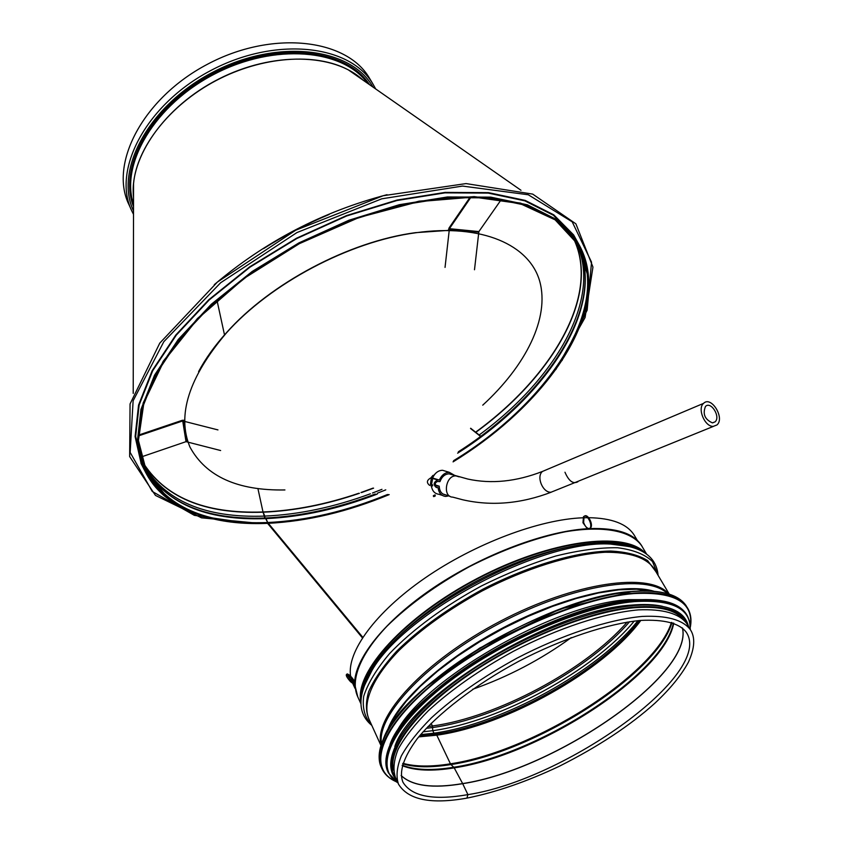 <?xml version="1.0" encoding="UTF-8"?>
<svg xmlns="http://www.w3.org/2000/svg" width="843" height="843" viewBox="0 0 843 843"><rect width="100%" height="100%" fill="white"/><g stroke="black" fill="none" stroke-linecap="round" stroke-linejoin="round"><path stroke-width="1.26" d="M564.968 472.228C568.867 481.195 573.208 484.346 577.982 481.701M357.759 696.824L354.629 684.021L354.302 684.537L350.488 681.66C347.042 677.74 345.704 675.359 346.505 674.484C350.087 676.392 352.796 679.574 354.629 684.021C354.176 659.089 384.766 620.395 434.314 587.202C483.819 554.03 546.591 530.626 589.183 528.603C586.865 528.34 585 526.285 583.619 522.418L584.104 516.474C587.402 512.502 593.946 524.873 590.458 528.024L589.183 528.603C617.824 527.634 635.664 533.956 642.724 547.571M362.416 637.866L267.589 523.355C225.239 525.136 191.487 516.538 166.345 497.549L145.955 472.891L137.683 440.889L143.184 402.943L163.236 361.226L197.399 318.538L243.806 278.148L299.202 243.364L359.234 217.041L419.076 201.161L474.135 196.609L520.616 203.11L555.874 219.465L578.519 243.859L588.256 274.165C594.642 335.514 534.367 412.143 453.07 461.88M389.171 494.62C347.78 511.733 307.505 521.29 268.348 523.324M589.542 528.593L589.784 528.371C593.251 525.242 586.739 512.86 583.451 516.822L582.977 522.765L587.35 528.709M354.692 681.576C352.005 677.256 349.529 674.695 347.242 673.905L346.926 674.158M346.905 674.548L351.236 681.06L354.618 683.852M387.843 494.567C346.684 511.427 306.673 520.805 267.821 522.692L362.785 637.297L267.821 522.692C225.661 524.451 192.056 515.884 167.019 496.991L146.682 472.407L138.431 440.51L143.911 402.691L163.89 361.099L197.926 318.559L244.175 278.316L299.37 243.659L359.181 217.431L418.823 201.614L473.692 197.072L520.005 203.553L555.147 219.865L577.718 244.185L587.413 274.396C593.746 335.303 534.156 411.342 453.576 460.9M375.304 493.998C337.485 508.382 300.835 516.39 265.355 518.002L265.956 518.614C205.239 520.879 164.385 503.029 143.405 465.062C164.09 502.565 204.744 520.215 265.355 518.002L267.716 522.523C205.934 524.915 164.828 506.611 144.385 467.612L138.315 440.541L141.803 409.34L155.375 375.198L178.979 339.676L211.888 304.586L252.668 271.878L299.244 243.416L349.044 220.845L399.276 205.376L447.19 197.673L490.352 197.842L526.822 205.481L555.252 219.781L574.915 239.665C616.475 300.94 551.438 401.194 453.755 460.573M267.379 523.029L267.379 523.008C205.334 525.431 164.048 507.054 143.521 467.876L137.441 440.71L140.95 409.392L154.564 375.135L178.252 339.487L211.277 304.281L252.205 271.446L298.949 242.879L348.928 220.234L399.34 204.701L447.433 196.967L490.742 197.136L527.349 204.807L555.885 219.159L575.611 239.096C617.455 300.761 551.775 401.668 453.418 461.226M377.243 494.093C339.002 508.793 301.91 516.97 265.966 518.614L267.716 522.523C306.452 520.647 346.347 511.322 387.39 494.546M361.299 696.929C359.687 666.739 409.097 614.515 477.696 578.709C546.201 542.723 617.002 531.975 640.775 550.49M360.878 701.945C354.134 672.366 404.524 616.349 477.57 578.277C550.49 539.973 624.884 530.637 645.158 553.05M142.804 463.439C164.132 500.71 204.807 518.266 264.818 516.085L264.871 518.024L263.005 511.975L257.937 488.666L263.005 511.975C293.87 510.721 325.809 504.472 358.802 493.26M224.501 334.892L216.988 300.329L224.501 334.882M370.414 493.787C334.091 507.159 298.896 514.599 264.828 516.085L263.005 511.975C204.122 514.019 163.763 496.949 141.919 460.773M370.34 79.642L369.213 77.756C346.178 38.567 271.794 29.905 207.336 64.321C142.636 98.294 108.779 164.269 129.084 204.902L131.192 209.58M580.1 246.599L573.588 234.881L553.788 214.839L525.168 200.392L488.497 192.636L445.125 192.394L396.979 200.076L346.526 215.576L296.515 238.221L249.76 266.809L208.832 299.697L175.818 334.987L152.151 370.72L138.558 405.093L135.091 436.526L141.213 463.808L146.029 473.144M429.677 485.42C426.316 482.712 426.706 480.204 430.857 477.886L432.965 475.399M198.59 371.605C205.492 358.623 214.786 345.651 226.482 332.669C270.371 283.206 349.171 241.488 415.325 232.679L448.487 230.381M284.923 489.952C237.684 490.784 206.04 476.527 190.002 447.159C176.693 415.399 188.79 377.379 226.293 333.08C270.318 283.469 349.402 241.593 415.768 232.763C482.28 223.416 529.594 244.997 539.752 281.393C549.815 318.032 525.8 365.725 482.744 405.167M434.809 494.978L433.502 495.663M433.745 495.716L433.755 496.622L433.281 495.937L435.146 494.946L435.23 495.979L433.755 496.622L433.745 495.716M470.236 197.02L449.024 228.021L448.476 230.445M471.079 197.03L449.414 228.685L445.041 267.4M501.353 199.475L478.877 231.583L474.493 269.749M480.71 436.221L470.668 428.244M481.09 436.853L470.542 428.486M140.865 457.085L186.018 441.658L220.634 450.531M138.347 435.947L182.71 420.942L217.958 429.909M184.554 420.436L182.415 420.257L138.347 435.157M427.949 726.561L432.406 725.981L432.775 730.681L432.406 725.981L431.142 723.326L432.406 725.981C496.685 717.33 585.716 669.869 627.15 622.102M423.06 731.829L432.775 730.681L433.966 733.189L432.775 730.681C499.962 721.524 593.514 670.733 634.242 621.08M420.604 734.643L433.966 733.189L435.936 734.2L433.966 733.189C502.512 723.789 598.393 671.06 637.94 620.659M419.593 735.834L435.936 734.2L436.79 735.18L435.936 734.2C504.788 724.748 601.649 670.88 639.479 620.511M418.718 736.887L436.79 735.18L450.436 763.811L436.79 735.18C506.106 725.654 603.873 670.923 640.849 620.395M402.87 763.305C415.304 766.751 431.163 766.919 450.436 763.811L450.952 764.559L450.436 763.811C533.24 751.693 654.99 675.222 671.45 622.419M402.691 763.842C415.188 767.499 431.279 767.731 450.952 764.559L453.755 767.246L450.952 764.559C534.083 752.377 656.465 675.243 671.987 622.577M402.269 765.265C414.872 770.112 432.037 770.776 453.745 767.246L454.208 767.868L453.745 767.246C538.161 754.864 663.251 674.484 673.388 623.04M402.164 765.644C414.777 770.723 432.122 771.461 454.208 767.868L462.638 783.579L454.208 767.868C538.909 755.433 664.569 674.421 673.757 623.167M401.12 775.507C412.248 785.95 432.744 788.637 462.628 783.579L462.628 783.579C554.82 769.712 693.715 674.421 682.409 627.93M401.131 775.56C412.227 786.034 432.744 788.732 462.681 783.674L467.918 794.643L462.681 783.674C554.915 769.785 693.884 674.411 682.451 627.961M467.918 794.643L466.906 798.121L467.918 794.643C565.906 779.649 714.379 673.452 686.213 632.187C679.342 623.188 664.136 619.268 640.585 620.416C607.719 623.63 562.502 638.551 518.698 661.323C475.252 684.737 437.854 713.557 417.317 738.626C403.586 757.214 398.792 771.724 402.933 782.178C411.605 796.487 433.26 800.65 467.918 794.643M687.308 624.537L686.602 623.346C678.9 613.335 662.83 608.846 638.393 609.868C604.442 612.903 558.171 628.035 513.398 651.302C479.572 669.837 451.153 689.711 428.149 710.902C414.714 724.527 404.735 737.277 398.191 749.142C393.744 760.228 392.838 769.68 395.462 777.499L398.022 783.115M472.607 689.321C508.002 676.845 540.89 659.605 571.259 637.603M634.916 536.338L634.126 535.01C626.981 523.872 611.839 518.097 588.72 517.686M587.729 517.686L583.409 517.771M582.871 517.792C539.488 519.309 474.746 543.651 425.03 578.003C375.251 612.376 346.673 651.934 350.593 676.16M350.899 677.867L352.121 681.955M651.196 599.647L628.467 599.668C554.136 603.725 420.33 681.249 395.746 733.568M662.387 606.296C654.02 604.41 643.757 604.02 631.607 605.105C552.955 609.468 410.941 695.19 394.84 746.498M682.335 618.509C674.126 609.363 657.74 605.801 633.177 607.835C588.583 611.849 520.584 639.184 468.782 674.737C416.895 710.312 387.991 748.805 393.418 770.059M712.419 422.87C704.801 419.456 702.493 413.987 705.486 406.442C710.912 400.762 720.955 416.958 715.064 421.858L712.419 422.87M713.273 426.379C704.853 426.958 697.108 408.602 703.547 403.375C711.144 395.42 725.212 418.107 716.94 424.956L713.273 426.379M431.774 485.652L431.637 484.451M431.616 484.008L432.67 478.434M455.115 475.642L449.308 472.322C445.02 472.459 441.679 475.041 439.287 480.067L437.643 479.973C433.439 482.301 433.049 484.83 436.411 487.539L438.065 487.633C438.813 492.965 441.332 495.895 445.61 496.432L448.887 495.884M430.857 477.886L437.601 479.973L432.543 477.992C434.925 472.986 438.255 470.415 442.543 470.278L445.947 471.311M452.09 474.735L449.108 473.829C444.967 474.019 441.911 476.632 439.941 481.638L437.369 481.479C434.883 482.881 434.64 484.398 436.663 486.032L439.203 486.179C439.54 491.427 441.764 494.346 445.873 494.925M431.321 485.515C432.08 490.816 434.598 493.735 438.866 494.272L442.227 495.347M439.203 486.179L435.367 484.978M432.48 484.714L432.617 485.926M439.287 480.067L432.543 477.992M360.899 703.736L357.443 696.128C350.382 679.595 360.404 654.179 386.979 626.201C408.96 604.652 436.389 584.831 469.298 566.717C502.786 549.678 534.789 538.024 565.305 531.785C603.851 525.273 631.207 530.911 641.597 545.684L646.581 554.062M388.275 494.588C347.084 511.522 307.021 520.985 268.063 522.987M149.148 476.843L142.836 465.968L149.032 476.664M142.593 465.61L135.67 436.411L139.137 405.051L152.688 370.762L176.303 335.114L209.233 299.908L250.065 267.105L296.715 238.58L346.599 215.987L396.937 200.518L444.967 192.857L488.234 193.1L524.82 200.834L553.366 215.25L573.124 235.25L575.611 239.096C582.713 249.676 586.928 261.362 588.256 274.165M576.054 239.918L581.354 251.267M143.468 465.357L139.158 453.218M567.718 229.623L574.294 238.706M458.36 451.774C550.089 393.428 610.069 299.402 574.979 239.844C610.585 300.456 549.762 394.924 457.623 453.176M372.501 493.007L381.974 489.33M479.151 434.988C557.803 377.411 605.316 293.743 573.999 238.443M573.735 237.989L572.566 236.019M142.035 461.132C163.911 497.222 204.259 514.241 263.069 512.196C294.123 510.921 326.241 504.62 359.424 493.292M361.636 492.523L373.586 488.16M475.8 432.322C554.146 375.346 602.102 292.331 572.555 236.493M361.025 492.502L373.112 488.097M475.61 432.174C554.051 375.156 602.018 292.047 572.323 236.198M369.213 77.756L372.754 83.689C349.782 44.595 275.282 36.091 210.613 70.612C145.713 104.69 111.666 170.665 131.929 211.203L133.51 214.333M372.912 87.019C351.236 47.756 278.053 38.251 213.595 71.813C148.905 104.932 114.047 170.328 133.51 210.855M369.561 84.69C346.21 48.346 275.893 40.791 214.217 72.856C152.341 104.521 117.483 166.429 133.521 206.672M367.506 83.257C342.932 49.042 274.618 42.877 214.849 73.899C154.901 104.574 120.001 164.027 133.521 204.048M362.985 80.106C334.439 53.225 272.658 51.423 218.611 79.073C164.48 106.534 129.032 157.968 133.531 197.262M362.89 80.032L348.359 69.895C316.009 52.529 262.215 56.123 215.913 80.665C169.591 105.164 136.787 147.42 133.552 183.626L133.215 393.418M387.063 194.691C322.69 211.53 265.092 241.519 214.28 284.671M329.16 214.459C306.336 224.027 284.46 235.429 263.532 248.653M561.975 360.625L587.149 310.182L591.544 262.184L572.197 221.825L528.287 194.765L462.47 186.071L381.742 198.822L296.968 232.552L220.666 282.732L163.816 341.7L133.12 400.783L130.159 452.428L152.277 491.48L194.343 515.336L250.318 523.461M478.676 232.162L448.613 229.191M478.877 231.583L449.414 228.685M182.71 420.942L186.018 441.658M183.648 420.204L186.619 441.637M686.602 623.346L690.333 629.616C682.682 619.7 666.634 615.306 642.187 616.423C608.214 619.584 561.86 634.832 516.98 658.162C483.06 676.75 454.546 696.634 431.447 717.804C417.949 731.408 407.917 744.127 401.321 755.95C396.832 766.982 395.883 776.382 398.486 784.148C408.149 799.87 430.963 804.528 466.906 798.121M432.754 727.52C497.96 718.71 588.488 670.09 629.552 621.723M426.263 728.331L432.744 727.52M627.15 545.895L613.304 543.493M371.078 670.628L365.398 682.851M634.842 547.939C606.77 534.81 541.101 547.255 478.445 580.132C415.725 612.903 367.896 659.921 362.595 690.575M631.734 547.023L607.835 543.25C540.616 538.74 405.546 610.248 372.912 667.635L363.702 687.235M640.849 550.521C633.241 546.538 623.114 544.378 610.448 544.062C542.365 539.499 405.125 612.155 372.058 670.28C366.157 679.669 362.616 688.225 361.436 695.949M658.004 575.189L652.493 561.522C644.863 554.283 633.188 549.699 617.466 547.739C599.636 547.497 579.046 550.258 555.706 556.043C531.343 563.524 506.611 573.493 481.49 585.938C444.503 605.98 412.111 629.911 389.592 653.557C376.526 669.047 367.906 683.283 363.712 696.255C362.153 708.141 364.829 717.804 371.731 725.243M655.875 571.607L647.603 560.584C638.678 555.031 626.37 551.849 610.68 551.037C576.844 551.512 529.214 565.442 483.134 589.067C448.307 608.056 419.466 628.783 396.642 651.239C383.533 665.675 374.187 679.163 368.612 691.724C365.304 703.431 365.767 713.326 370.003 721.429M654.579 569.436L653.82 568.161C645.696 557.381 629.447 552.091 605.074 552.26C571.291 554.199 525.726 568.33 481.985 591.027C448.961 609.183 421.363 628.941 399.192 650.29C372.353 678.004 362.058 702.978 368.907 719.016L380.888 745.391M668.71 593.999C650.501 571.586 575.052 581.902 499.983 621.386C424.788 660.627 373.07 716.982 381.068 744.812M667.466 593.62C647.129 573.366 573.461 584.505 500.7 622.756C427.844 660.796 376.463 715.212 381.468 743.579M653.968 591.249C624.652 582.387 562.618 596.559 503.282 627.677C443.903 658.752 396.758 701.819 387.253 731.081M651.081 591.048L636.476 589.225L618.846 589.837L598.614 592.924L576.306 598.467L552.555 606.359L528.066 616.391L503.587 628.267L479.867 641.649L457.654 656.086L437.612 671.154L420.309 686.371L406.2 701.292L395.609 715.486L388.739 728.573M662.208 592.471C653.873 590.838 643.904 590.5 632.303 591.47C550.648 595.358 402.627 683.778 383.544 738.584M632.671 591.544C583.978 595.453 508.645 626.18 453.429 665.591C398.075 705.011 370.783 746.508 381.426 767.541C376.115 756.16 380.045 740.934 393.196 721.85C401.047 711.018 411.542 699.732 424.703 687.993L479.699 648.067L559.963 609.099L632.492 591.407C660.691 589.405 678.657 594.294 686.381 606.075C678.741 594.378 660.828 589.542 632.671 591.544M687.15 607.35L687.287 607.582C679.658 595.917 661.755 591.101 633.588 593.135C584.894 597.086 509.52 627.845 454.251 667.266C398.855 706.687 371.521 748.152 382.142 769.143C384.735 774.369 389.171 778.426 395.472 781.313M690.375 626.602C691.681 619.247 690.649 612.914 687.287 607.582C690.702 613.009 691.734 619.447 690.375 626.907M690.364 626.381C693.673 602.345 674.737 591.417 633.567 593.609C579.015 597.887 491.269 636.613 435.936 681.734C380.277 726.866 366.768 768.184 395.293 781.176M663.357 601.133C655.085 599.478 645.106 599.162 633.441 600.174C553.335 604.399 408.212 691.302 389.993 744.474M633.799 600.258C586.233 604.315 512.723 634.41 458.74 672.83C404.629 711.25 377.769 751.608 388.022 772.019C377.717 751.408 404.608 711.039 458.645 672.63C512.576 634.242 586.033 604.157 633.63 600.121C661.281 598.014 678.857 602.703 686.371 614.157C678.942 602.798 661.418 598.161 633.799 600.258M687.003 615.2L686.876 615.011C679.447 603.651 661.934 599.036 634.315 601.143C586.707 605.221 513.102 635.38 459.098 673.831C404.956 712.303 378.128 752.651 388.475 772.999L397.928 782.915M690.28 629.542L689.722 621.765L687.424 615.906L689.743 621.807L690.322 629.616C695.401 637.255 694.78 648.088 688.446 662.124C681.397 675.18 670.248 688.847 654.99 703.125C630.1 725.602 598.203 746.656 559.299 766.266C526.917 781.566 496.316 792.146 467.475 798.015M690.206 629.415C690.817 608.53 672.187 599.257 634.305 601.617C582.197 605.969 499.109 642.187 444.819 685.064C390.267 727.952 373.723 768.426 397.864 782.789M633.03 605.685C586.454 609.784 514.536 639.363 461.859 676.929C409.045 714.495 382.985 753.832 393.312 773.537M687.266 624.473C681.976 610.606 664.168 604.821 633.852 607.118C586.233 611.333 512.112 642.282 459.172 680.902C406.063 719.543 382.058 759.058 395.472 777.52M574.346 482.828L551.069 492.207C542.787 493.018 535.979 476.432 542.523 471.416L545.958 469.962M551.248 492.196C520.848 503.798 491.29 506.316 462.575 499.741L452.796 497.138C442.28 497.138 445.662 475.031 456.052 475.926L459.087 476.853M436.663 486.032L436.042 485.831M589.784 528.371L590.458 528.024M583.451 516.822L584.104 516.474M355.061 683.947L354.302 684.537M347.242 673.905L346.505 674.484M143.521 467.876C148.6 479.519 156.197 489.414 166.345 497.549M576.043 239.907L581.259 251.066M377.337 493.218L385.767 489.857M574.294 238.695L574.915 239.665C581.944 250.129 586.106 261.709 587.413 274.396M144.385 467.612C149.411 479.14 156.956 488.929 167.019 496.991M375.693 88.958L372.754 83.689M362.88 80.022L520.985 190.276M261.161 523.535L201.498 517.823L155.439 495.399L129.653 456.558L130.054 403.966L159.77 343.122L217.368 282.078L295.767 230.181L383.175 195.724L466.031 183.584L532.702 194.101L575.895 223.838L592.956 267.073L585.084 317.516L555.822 369.603M140.939 463.123L141.213 463.808M352.975 683.936L354.977 688.32M634.126 535.01L637.319 540.384M631.122 546.78L610.448 544.062C640.554 545.558 656.444 555.99 658.098 575.369M363.828 686.708L372.058 670.28C357.337 694.969 357.253 713.336 371.805 725.401M654.568 569.415L669.279 594.178M382.142 769.143C384.777 774.464 389.297 778.584 395.715 781.493M388.475 772.999L397.959 782.989M688.531 626.581C684.716 610.195 666.37 603.177 633.493 605.537C582.84 609.584 501.227 645.812 451.616 684.379C400.214 723.61 379.698 762.388 396.495 779.764M712.577 422.87L715.064 421.858M575.168 482.491L578.393 481.184M578.983 480.942L713.463 426.368M449.108 473.829L467.791 479.045C491.395 484.177 516.295 481.638 542.523 471.416L703.547 403.375M442.902 493.987L449.835 496.19M449.308 472.322L442.543 470.278M435.852 473.113L431.395 477.907M431.584 487.17L430.51 484.093M430.488 483.945L431.342 478.023"/></g></svg>
